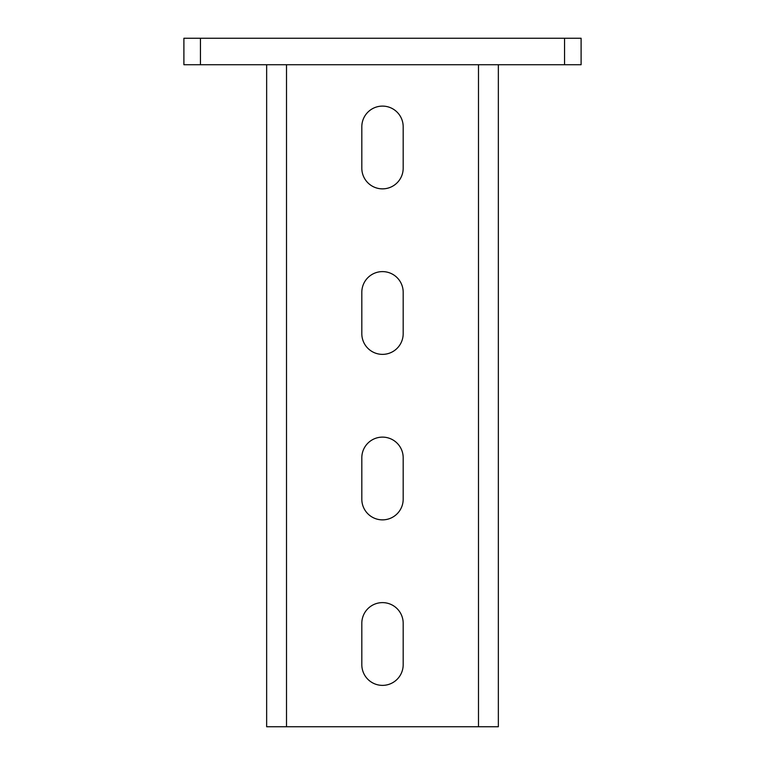 <?xml version="1.0" encoding="UTF-8"?>
<svg xmlns="http://www.w3.org/2000/svg" width="765" height="765" viewBox="0 0 765 765"><rect width="100%" height="100%" fill="white"/><g stroke="black" fill="none" stroke-linecap="round" stroke-linejoin="round"><path stroke-width="1.15" d="M382.5 354.367A20.684 20.684 0 0 0 403.184 333.674L403.184 292.297A20.684 20.684 0 0 0 382.5 271.613A20.684 20.684 0 0 0 361.816 292.297L361.816 333.674A20.684 20.684 0 0 0 382.5 354.367M382.5 519.865A20.684 20.684 0 0 0 403.184 499.182L403.184 457.805A20.684 20.684 0 0 0 382.5 437.121A20.684 20.684 0 0 0 361.816 457.805L361.816 499.182A20.684 20.684 0 0 0 382.5 519.865M382.5 685.373A20.684 20.684 0 0 0 403.184 664.689L403.184 623.312A20.684 20.684 0 0 0 382.5 602.619A20.684 20.684 0 0 0 361.816 623.312L361.816 664.689A20.684 20.684 0 0 0 382.5 685.373M382.5 188.859A20.684 20.684 0 0 0 403.184 168.176L403.184 126.799A20.684 20.684 0 0 0 382.5 106.105A20.684 20.684 0 0 0 361.816 126.799L361.816 168.176A20.684 20.684 0 0 0 382.5 188.859M564.551 64.729L564.551 38.25L581.104 38.25L581.104 64.729L183.896 64.729L183.896 38.25L200.449 38.25L200.449 64.729M564.551 38.25L200.449 38.25M266.65 64.729L266.65 726.75L498.35 726.75L498.35 64.729M478.488 726.75L478.488 64.729M286.512 726.75L286.512 64.729"/></g></svg>
